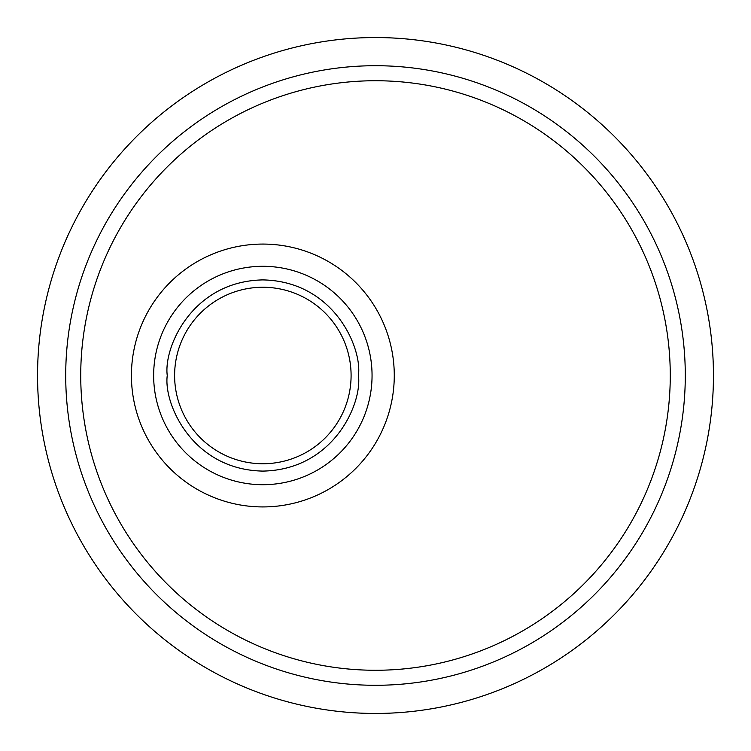 <?xml version="1.0" encoding="UTF-8"?>
<svg xmlns="http://www.w3.org/2000/svg" width="751" height="751" viewBox="0 0 751 751"><rect width="100%" height="100%" fill="white"/><g stroke="black" fill="none" stroke-linecap="round" stroke-linejoin="round"><path stroke-width="1.13" d="M350.877 369.323A88.242 88.242 0 0 1 269.027 463.527A88.242 88.242 0 0 1 174.823 381.677A88.242 88.242 0 0 1 256.673 287.473A88.242 88.242 0 0 1 351.092 375.5M375.5 65.712A309.787 309.787 0 0 1 685.288 375.5A309.787 309.787 0 0 1 375.5 685.288A309.787 309.787 0 0 1 65.712 375.5A309.787 309.787 0 0 1 375.5 65.712M375.5 80.733A294.767 294.767 0 0 1 670.267 375.5A294.767 294.767 0 0 1 375.5 670.267A294.767 294.767 0 0 1 80.733 375.5A294.767 294.767 0 0 1 375.5 80.733M394.275 375.5A131.425 131.425 0 0 0 262.85 244.075A131.425 131.425 0 0 0 131.425 375.5A131.425 131.425 0 0 0 262.85 506.925A131.425 131.425 0 0 0 394.275 375.5M262.85 287.257A88.242 88.242 0 0 0 174.823 381.677M713.45 375.5A337.95 337.95 0 0 1 375.5 713.45A337.95 337.95 0 0 1 37.55 375.5A337.95 337.95 0 0 1 375.5 37.55A337.95 337.95 0 0 1 713.45 375.5M372.055 375.5A109.205 109.205 0 0 1 262.85 484.705A109.205 109.205 0 0 1 153.645 375.5A109.205 109.205 0 0 1 262.85 266.295A109.205 109.205 0 0 1 372.055 375.5M358.443 375.5C362.282 403.465 333.604 469.788 262.85 471.093C192.096 469.788 163.418 403.465 167.257 375.5C163.418 347.535 192.096 281.212 262.85 279.907C333.604 281.212 362.282 347.535 358.443 375.5"/></g></svg>
